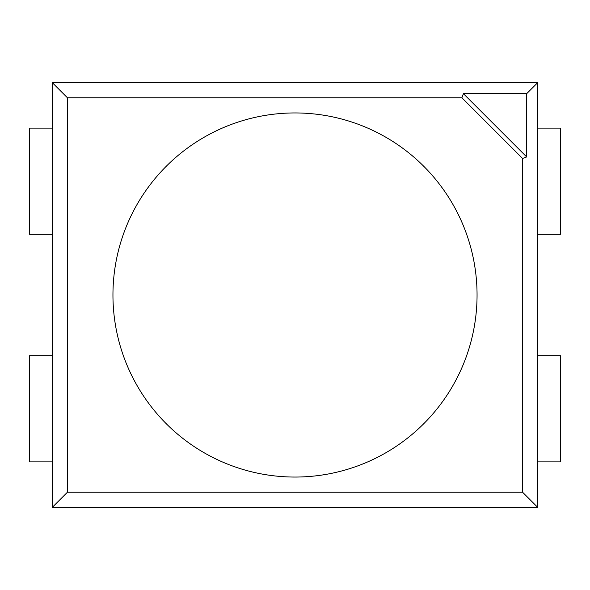 <?xml version="1.0" encoding="UTF-8"?>
<svg xmlns="http://www.w3.org/2000/svg" width="590" height="590" viewBox="0 0 590 590"><rect width="100%" height="100%" fill="white"/><g stroke="black" fill="none" stroke-linecap="round" stroke-linejoin="round"><path stroke-width="0.89" d="M67.43 97.77L461.889 97.77L522.57 158.459L522.57 492.23L537.741 507.4L537.741 82.6L52.259 82.6L67.43 97.77L67.43 492.23L52.259 507.4L52.259 82.6M537.741 507.4L52.259 507.4M522.57 158.459L526.693 156.947L526.693 93.655L537.741 82.6M522.57 492.23L67.43 492.23M461.889 97.77L463.401 93.655L526.693 93.655M463.401 93.655L526.693 156.947M537.741 128.111L560.5 128.111L560.5 234.311L537.741 234.311M52.259 234.311L29.5 234.311L29.5 128.111L52.259 128.111M537.741 461.889L560.5 461.889L560.5 355.689L537.741 355.689M52.259 461.889L29.5 461.889L29.5 355.689L52.259 355.689M29.5 461.889L29.5 355.689M477.059 295A182.059 182.059 0 0 0 203.97 137.337A182.059 182.059 0 0 0 203.97 452.663A182.059 182.059 0 0 0 477.059 295"/></g></svg>

